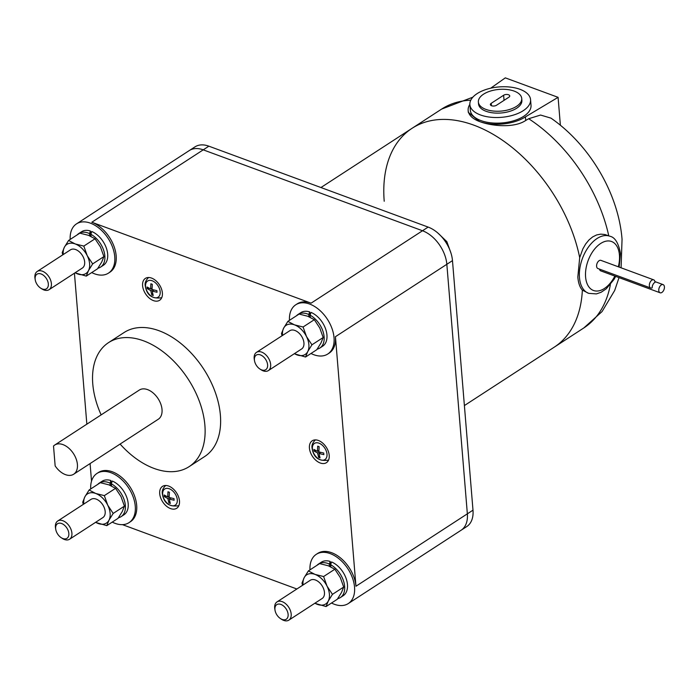 <?xml version="1.0" encoding="UTF-8"?>
<svg xmlns="http://www.w3.org/2000/svg" width="698" height="698" viewBox="0 0 698 698"><rect width="100%" height="100%" fill="white"/><g stroke="black" fill="none" stroke-linecap="round" stroke-linejoin="round"><path stroke-width="1.05" d="M503.624 95.251A3.481 1.745 175.3 0 1 507.394 94.5A3.481 1.745 175.3 0 1 509.732 95.94A3.481 1.745 175.3 0 1 508.894 97.197L496.487 105.258A3.481 1.745 175.3 0 1 492.718 106.009A3.481 1.745 175.3 0 1 490.38 104.569A3.481 1.745 175.3 0 1 491.218 103.313L503.624 95.251L504.043 100.355M516.546 106.34A21.751 10.889 -4.7 0 0 521.729 98.47A21.751 10.889 -4.7 0 0 507.149 89.501A21.751 10.889 -4.7 0 0 483.566 94.169A21.751 10.889 -4.7 0 0 478.383 102.039A21.751 10.889 -4.7 0 0 492.963 111.008A21.751 10.889 -4.7 0 0 516.546 106.34M478.383 102.039L478.531 103.915A21.751 10.889 -4.7 0 0 493.111 112.884A21.751 10.889 -4.7 0 0 516.695 108.216A21.751 10.889 -4.7 0 0 521.886 100.346L521.729 98.47M523.291 110.65A30.45 15.251 -4.7 0 0 530.559 99.64A30.45 15.251 -4.7 0 0 510.142 87.076A30.45 15.251 -4.7 0 0 477.127 93.619A30.45 15.251 -4.7 0 0 469.867 104.63A30.45 15.251 -4.7 0 0 490.275 117.185A30.45 15.251 -4.7 0 0 523.291 110.65M530.559 99.64L531.021 105.267A30.45 15.251 175.3 0 1 523.753 116.278A30.45 15.251 175.3 0 1 490.738 122.813A30.45 15.251 175.3 0 1 470.33 110.258L469.867 104.63M661.783 284.671A4.354 2.565 -69.7 0 1 663.1 284.61A4.354 2.565 -69.7 0 1 664.295 288.553A4.354 2.565 -69.7 0 1 661.407 292.706A4.354 2.565 -69.7 0 1 660.09 292.767A4.354 2.565 -69.7 0 1 658.895 288.824A4.354 2.565 -69.7 0 1 661.783 284.671M655.012 282.324A4.354 2.565 110.3 0 0 652.168 287.846A4.354 2.565 -69.7 0 1 650.667 287.995A4.354 2.565 -69.7 0 1 649.349 285.752A4.354 2.565 -69.7 0 1 650.667 281.338A4.354 2.565 -69.7 0 1 653.677 279.837A4.354 2.565 -69.7 0 1 654.994 282.079A4.354 2.565 -69.7 0 1 655.012 282.324M490.685 88.201L505.308 77.862L558.086 97.336L525.411 116.889A32.632 16.342 175.3 0 1 479.517 121.513A32.632 16.342 175.3 0 1 468.149 110.432A32.632 16.342 175.3 0 1 469.85 104.386M660.09 292.767L600.734 270.868A4.354 2.565 -69.7 0 1 599.486 269.114M650.667 287.995L597.907 268.529A4.354 2.565 -69.7 0 1 596.598 266.278A4.354 2.565 -69.7 0 1 597.907 261.872A4.354 2.565 -69.7 0 1 600.926 260.371L653.677 279.837M55.657 528.595A8.699 5.514 57 0 1 61.633 523.526A8.699 5.514 57 0 1 68.84 533.464A8.699 5.514 57 0 1 61.171 537.669A8.699 5.514 57 0 1 55.744 529.32A8.699 5.514 57 0 1 55.657 528.595M35.136 279.052A8.699 5.514 57 0 1 41.112 273.982A8.699 5.514 57 0 1 48.328 283.92A8.699 5.514 57 0 1 40.65 288.126A8.699 5.514 57 0 1 35.223 279.776A8.699 5.514 57 0 1 35.136 279.052M254.412 359.959A8.699 5.514 57 0 1 260.389 354.889A8.699 5.514 57 0 1 267.604 364.827A8.699 5.514 57 0 1 259.926 369.033A8.699 5.514 57 0 1 254.5 360.683A8.699 5.514 57 0 1 254.412 359.959M621.08 267.805L622.049 239.274C618.48 193.494 589.609 144.826 550.949 118.128L540.566 115.048L528.683 118.73L525.707 120.466C514.688 128.031 492.5 126.46 479.517 121.513L468.306 112.343L468.149 110.432M525.707 120.466L525.411 116.889M560.381 125.256L558.086 97.336M274.925 609.502A8.699 5.514 57 0 1 280.91 604.433A8.699 5.514 57 0 1 288.117 614.371A8.699 5.514 57 0 1 280.448 618.576A8.699 5.514 57 0 1 275.021 610.226A8.699 5.514 57 0 1 274.925 609.502M55.744 529.32L55.526 527.976A10.871 6.893 57 0 1 55.412 527.069A10.871 6.893 57 0 1 57.733 520.996A10.871 6.893 57 0 1 66.423 522.872A10.871 6.893 57 0 1 71.903 533.15A10.871 6.893 57 0 1 69.582 539.231A10.871 6.893 57 0 1 62.314 538.411L61.171 537.669M35.223 279.776L35.013 278.432A10.871 6.893 57 0 1 34.9 277.525A10.871 6.893 57 0 1 37.221 271.452A10.871 6.893 57 0 1 45.902 273.328A10.871 6.893 57 0 1 51.39 283.615A10.871 6.893 57 0 1 49.069 289.687A10.871 6.893 57 0 1 41.793 288.867L40.65 288.126M254.5 360.683L254.281 359.339A10.871 6.893 57 0 1 254.177 358.44A10.871 6.893 57 0 1 256.489 352.359A10.871 6.893 57 0 1 265.179 354.244A10.871 6.893 57 0 1 270.658 364.522A10.871 6.893 57 0 1 268.346 370.594A10.871 6.893 57 0 1 261.069 369.783L259.926 369.033M619.143 267.09L620.47 253.426C618.48 242.904 614.903 237.163 609.755 236.212L604.93 234.519L600.821 234.135L596.624 234.947L592.681 236.892L589.016 239.903L585.683 243.968L582.882 248.846L579.689 257.623A130.5 82.748 -123 0 0 509.392 145.306A130.5 82.748 -123 0 0 412.021 128.336A130.5 82.748 -123 0 0 384.214 201.251A130.5 82.748 -123 0 1 466.744 122.831A130.5 82.748 -123 0 1 579.689 257.623L577.831 277.001C578.31 282.943 579.82 287.314 582.359 290.115L588.676 293.343L596.38 293.902L601.1 292.279L606.292 288.798L614.031 279.383L615.662 276.382M619.021 277.621L614.676 290.499L602.069 311.561L583.86 327.92L554.247 347.168A130.5 82.748 -123 0 0 582.359 290.115L582.359 290.115A130.5 82.748 -123 0 1 554.247 347.168L464.397 405.564M275.021 610.226L274.803 608.883A10.871 6.893 57 0 1 274.689 607.975A10.871 6.893 57 0 1 277.01 601.903A10.871 6.893 57 0 1 285.691 603.779A10.871 6.893 57 0 1 291.179 614.066A10.871 6.893 57 0 1 288.859 620.138A10.871 6.893 57 0 1 281.582 619.318L280.448 618.576M69.582 539.231L102.868 517.602A10.871 6.893 -123 0 0 105.18 511.521A10.871 6.893 -123 0 0 99.701 501.243A10.871 6.893 -123 0 0 91.01 499.367L57.733 520.996M49.069 289.687L82.347 268.058A10.871 6.893 -123 0 0 84.667 261.986A10.871 6.893 -123 0 0 79.179 251.699A10.871 6.893 -123 0 0 70.498 249.823L37.221 271.452M268.346 370.594L301.623 348.965A10.871 6.893 -123 0 0 303.935 342.893A10.871 6.893 -123 0 0 298.456 332.614A10.871 6.893 -123 0 0 289.766 330.73L256.489 352.359M579.689 257.623A130.5 82.748 -123 0 0 509.392 145.306A130.5 82.748 -123 0 0 412.021 128.336L320.94 187.535M288.859 620.138L322.136 598.509A10.871 6.893 -123 0 0 324.457 592.436A10.871 6.893 -123 0 0 318.969 582.149A10.871 6.893 -123 0 0 310.287 580.274L277.01 601.903M95.643 522.296A17.398 11.037 -123 0 0 98.174 523.491A17.398 11.037 -123 0 0 108.975 520.202A17.398 11.037 -123 0 0 110.127 513.353A17.398 11.037 -123 0 0 107.745 505.195A17.398 11.037 -123 0 0 95.705 493.469A17.398 11.037 -123 0 0 84.903 496.767A17.398 11.037 -123 0 0 83.751 503.616A17.398 11.037 -123 0 0 83.795 504.061M75.131 272.752A17.398 11.037 -123 0 0 77.653 273.948A17.398 11.037 -123 0 0 88.463 270.658A17.398 11.037 -123 0 0 89.614 263.809A17.398 11.037 -123 0 0 87.224 255.651A17.398 11.037 -123 0 0 75.192 243.934A17.398 11.037 -123 0 0 64.382 247.223A17.398 11.037 -123 0 0 63.23 254.072A17.398 11.037 -123 0 0 63.274 254.517M294.399 353.659A17.398 11.037 -123 0 0 296.929 354.863A17.398 11.037 -123 0 0 307.739 351.574A17.398 11.037 -123 0 0 308.882 344.716A17.398 11.037 -123 0 0 306.501 336.558A17.398 11.037 -123 0 0 294.46 324.84A17.398 11.037 -123 0 0 283.658 328.13A17.398 11.037 -123 0 0 282.507 334.988A17.398 11.037 -123 0 0 282.55 335.424M314.92 603.203A17.398 11.037 -123 0 0 317.45 604.398A17.398 11.037 -123 0 0 328.252 601.109A17.398 11.037 -123 0 0 329.404 594.26A17.398 11.037 -123 0 0 327.022 586.102A17.398 11.037 -123 0 0 314.981 574.384A17.398 11.037 -123 0 0 304.171 577.674A17.398 11.037 -123 0 0 303.019 584.523A17.398 11.037 -123 0 0 303.063 584.968M83.298 504.375L82.713 502.211L84.903 496.767L89.1 490.005L95.705 493.469L104.325 495.624L107.745 505.195L113.172 513.449L108.975 520.202L106.794 525.646L95.53 522.366M62.785 254.831L62.201 252.667L64.382 247.223L68.579 240.47L75.192 243.934L83.812 246.089L87.224 255.651L92.66 263.905L88.463 270.658L86.282 276.103L75.009 272.831M282.062 335.747L281.477 333.574L283.658 328.13L287.855 321.377L294.46 324.84L303.08 326.996L306.501 336.558L311.936 344.812L307.739 351.574L305.55 357.018L294.286 353.738M302.574 585.282L301.99 583.118L304.171 577.674L308.368 570.92L314.981 574.384L323.602 576.539L327.022 586.102L332.449 594.356L328.252 601.109L326.071 606.553L314.798 603.281M169.405 497.578L167.86 498.581L164.309 496.61L166.29 496.304M169.396 492.334L167.982 491.767L169.405 492.291L169.143 497.491L173.994 498.616L174.134 500.23L169.274 499.105L170.321 503.467L168.907 502.944L167.86 498.581M168.907 502.944L169.693 501.434M169.274 499.105L170.958 498.014M164.309 496.61L164.178 494.995L167.721 496.967L169.117 496.069M167.721 496.967L167.982 491.767M152.304 289.591L150.759 290.604L147.208 288.623L149.189 288.326M152.295 284.348L150.881 283.781L152.304 284.304L152.042 289.513L156.902 290.638L157.033 292.253L152.173 291.127L153.22 295.481L151.806 294.957L150.759 290.604M151.806 294.957L152.592 293.448M152.173 291.127L153.857 290.028M147.208 288.623L147.077 287.009L150.628 288.989L152.016 288.082M150.628 288.989L150.881 283.781M319.126 451.99L317.581 452.993L314.03 451.021L316.011 450.716M319.117 446.737L317.703 446.17L319.126 446.694L318.864 451.903L323.724 453.028L323.855 454.642L318.995 453.517L320.042 457.871L318.628 457.347L317.581 452.993M318.628 457.347L319.414 455.846M318.995 453.517L320.679 452.426M314.03 451.021L313.899 449.407L317.45 451.379L318.838 450.472M317.45 451.379L317.703 446.17M89.1 490.005L100.338 482.702L108.958 484.857L115.563 488.321L120.998 496.575L124.419 506.137L122.229 511.59L118.032 518.344L106.794 525.646M113.172 513.449L124.419 506.137M104.325 495.624L115.563 488.321M68.579 240.47L79.825 233.158L88.445 235.313L95.05 238.777L100.486 247.031L103.897 256.602L101.716 262.047L97.519 268.8L86.282 276.103M92.66 263.905L103.897 256.602M83.812 246.089L95.05 238.777M287.855 321.377L299.093 314.074L307.713 316.229L314.327 319.693L319.754 327.947L323.174 337.509L320.993 342.954L316.796 349.707L305.55 357.018M311.936 344.812L323.174 337.509M303.08 326.996L314.327 319.693M308.368 570.92L319.614 563.609L328.235 565.764L334.839 569.228L340.275 577.49L343.686 587.053L341.505 592.497L337.309 599.25L326.071 606.553M332.449 594.356L343.686 587.053M323.602 576.539L334.839 569.228M110.205 485.346L110.022 483.121L110.938 480.547L111.375 485.869M97.764 484.377A20.006 12.686 57 0 1 99.291 483.086A20.006 12.686 57 0 1 110.022 483.121M121.094 516.642L123.921 514.81A20.006 12.686 57 0 0 128.179 503.633A20.006 12.686 57 0 0 112.256 481.035L111.357 483.801A20.006 12.686 57 0 1 125.361 505.465A20.006 12.686 57 0 1 121.094 516.642A20.006 12.686 57 0 1 118.433 517.768M111.357 483.801L111.532 485.948M89.693 235.811L89.51 233.577L90.417 231.003L90.862 236.325M77.242 234.833A20.006 12.686 57 0 1 78.769 233.551A20.006 12.686 57 0 1 89.51 233.577M100.582 267.098L103.4 265.266A20.006 12.686 57 0 0 107.667 254.089A20.006 12.686 57 0 0 91.743 231.492L90.845 234.258A20.006 12.686 57 0 1 104.848 255.922A20.006 12.686 57 0 1 100.582 267.098A20.006 12.686 57 0 1 97.912 268.224M90.845 234.258L91.019 236.404M308.961 316.718L308.778 314.493L309.694 311.91L310.13 317.241M296.519 315.74A20.006 12.686 57 0 1 298.046 314.458A20.006 12.686 57 0 1 308.778 314.493M319.859 348.014L322.677 346.182A20.006 12.686 57 0 0 326.943 334.996A20.006 12.686 57 0 0 311.011 312.399L310.113 315.164A20.006 12.686 57 0 1 324.116 336.829A20.006 12.686 57 0 1 319.859 348.014A20.006 12.686 57 0 1 317.189 349.14M310.113 315.164L310.296 317.311M461.16 530.201L466.735 526.58A29.36 18.619 -123 0 0 472.991 510.168L452.479 260.624A29.36 18.619 -123 0 0 428.136 227.086L208.868 146.179A29.36 18.619 -123 0 0 194.951 146.885L189.367 150.515M329.482 566.261L329.299 564.036L330.206 561.454L330.651 566.776M317.032 565.284A20.006 12.686 57 0 1 318.567 564.001A20.006 12.686 57 0 1 329.299 564.036M340.371 597.558L343.189 595.717A20.006 12.686 57 0 0 347.456 584.54A20.006 12.686 57 0 0 331.533 561.942L330.634 564.708A20.006 12.686 57 0 1 344.638 586.372A20.006 12.686 57 0 1 340.371 597.558A20.006 12.686 57 0 1 337.701 598.675M330.634 564.708L330.808 566.855M99.291 483.086L102.109 481.254A20.006 12.686 57 0 1 110.938 480.547M78.769 233.551L81.596 231.719A20.006 12.686 57 0 1 90.417 231.003M298.046 314.458L300.864 312.625A20.006 12.686 57 0 1 309.694 311.91M331.515 603.02A29.36 18.619 -123 0 0 334.368 604.276A29.36 18.619 -123 0 0 348.285 603.561A29.36 18.619 -123 0 0 354.549 587.158A29.36 18.619 -123 0 0 330.206 553.61A29.36 18.619 -123 0 0 316.29 554.325L317.695 553.409A29.36 18.619 57 0 1 331.611 552.694A29.36 18.619 57 0 1 355.954 586.241L335.441 336.698L446.842 264.298A29.36 18.619 -123 0 0 422.499 230.75L203.223 149.843A29.36 18.619 -123 0 0 189.306 150.55A29.36 18.619 -123 0 1 203.223 149.843L422.499 230.75A29.36 18.619 -123 0 1 446.842 264.298L467.355 513.833L446.842 264.298L452.479 260.624M461.099 530.244A29.36 18.619 -123 0 0 467.355 513.833A29.36 18.619 -123 0 1 461.099 530.244L348.285 603.561M318.567 564.001L321.385 562.169A20.006 12.686 57 0 1 330.206 561.454M54.741 445.036A17.398 11.037 57 0 0 53.519 446.048L55.151 465.898A17.398 11.037 57 0 0 73.709 474.212L158.315 419.219A17.398 11.037 57 0 0 162.023 409.499A17.398 11.037 57 0 0 153.246 393.053A17.398 11.037 57 0 0 139.347 390.042L54.741 445.036A17.398 11.037 57 0 1 68.64 448.046A17.398 11.037 57 0 1 77.417 464.493A17.398 11.037 57 0 1 73.709 474.212M112.238 522.104A29.36 18.619 -123 0 0 129.017 522.654A29.36 18.619 -123 0 0 135.272 506.251A29.36 18.619 -123 0 0 120.466 478.488A29.36 18.619 -123 0 0 97.013 473.419A29.36 18.619 -123 0 0 90.696 488.966M91.726 272.569A29.36 18.619 -123 0 0 94.579 273.825A29.36 18.619 -123 0 0 108.495 273.11A29.36 18.619 -123 0 0 114.751 256.707A29.36 18.619 -123 0 0 90.417 223.159A29.36 18.619 -123 0 0 76.501 223.875A29.36 18.619 -123 0 0 70.184 239.423M310.994 353.476A29.36 18.619 -123 0 0 327.772 354.017A29.36 18.619 -123 0 0 334.028 337.614A29.36 18.619 -123 0 0 319.222 309.86A29.36 18.619 -123 0 0 295.769 304.782A29.36 18.619 -123 0 0 289.461 320.338M316.29 554.325A29.36 18.619 -123 0 0 309.973 569.873M165.452 505.247A13.053 8.271 57 0 1 162.486 486.384A13.053 8.271 57 0 1 173.741 489.403A13.053 8.271 57 0 1 176.707 508.266A13.053 8.271 57 0 1 165.452 505.247M146.746 277.769A13.053 8.271 57 0 1 160.051 285.84A13.053 8.271 57 0 1 159.606 300.28A13.053 8.271 57 0 1 158.245 300.917A13.053 8.271 57 0 1 144.94 292.846A13.053 8.271 57 0 1 145.385 278.397A13.053 8.271 57 0 1 146.746 277.769M329.212 455.384A13.053 8.271 57 0 1 326.428 462.678A13.053 8.271 57 0 1 316.002 460.418A13.053 8.271 57 0 1 309.423 448.081A13.053 8.271 57 0 1 312.207 440.796A13.053 8.271 57 0 1 322.633 443.047A13.053 8.271 57 0 1 329.212 455.384M122.473 524.652L296.868 588.999M97.013 473.419L98.427 472.502A29.36 18.619 57 0 1 121.88 477.572A29.36 18.619 57 0 1 136.677 505.326A29.36 18.619 57 0 1 130.421 521.738L129.017 522.654M74.433 273.206L86.849 424.166M90.086 463.568L91.525 481.149M295.769 304.782L297.182 303.866A29.36 18.619 57 0 1 311.099 303.159L91.822 222.243A29.36 18.619 57 0 1 114.079 246.542A29.36 18.619 57 0 1 109.909 272.194L108.495 273.11M335.441 336.698A29.36 18.619 57 0 1 329.186 353.101L327.772 354.017M120.1 444.059A73.944 46.888 -123 0 0 189.132 466.639A73.944 46.888 -123 0 0 204.889 425.318A73.944 46.888 -123 0 0 167.599 355.413A73.944 46.888 -123 0 0 108.53 342.631A73.944 46.888 -123 0 0 92.773 383.952A73.944 46.888 -123 0 0 101.14 414.882M189.132 466.639L204.645 456.553A73.944 46.888 -123 0 0 220.394 415.231A73.944 46.888 -123 0 0 183.112 345.336A73.944 46.888 -123 0 0 124.043 332.545L108.53 342.631M491.218 103.313L491.409 105.677M470.757 100.207A130.5 82.748 -123 0 0 441.633 109.089L472.851 97.179M618.341 266.793A26.096 15.373 110.3 0 0 619.431 254.997A26.096 15.373 110.3 0 0 600.664 243.48A26.096 15.373 110.3 0 0 585.596 276.993A26.096 15.373 110.3 0 0 597.069 291.049A26.096 15.373 110.3 0 0 614.859 276.076M609.755 236.212A30.45 17.939 110.3 0 0 588.667 246.734A30.45 17.939 110.3 0 0 579.471 277.603A30.45 17.939 110.3 0 0 588.676 293.343M608.769 235.845A130.5 82.748 -123 0 0 528.683 118.73M583.86 327.92A130.5 82.748 -123 0 0 610.392 284.583M162.669 494.385A9.641 6.107 -123 0 0 170.661 505.396A9.641 6.107 -123 0 0 177.283 499.777A9.641 6.107 -123 0 0 169.291 488.766A9.641 6.107 -123 0 0 162.669 494.385M145.568 286.398A9.641 6.107 -123 0 0 153.56 297.409A9.641 6.107 -123 0 0 160.182 291.79A9.641 6.107 -123 0 0 152.19 280.779A9.641 6.107 -123 0 0 145.568 286.398M312.39 448.788A9.641 6.107 -123 0 0 320.382 459.799A9.641 6.107 -123 0 0 327.004 454.18A9.641 6.107 -123 0 0 319.012 443.178A9.641 6.107 -123 0 0 312.39 448.788M178.767 505.701A12.023 7.626 -123 0 0 178.845 505.657L178.767 505.701C169.239 507.176 163.76 503.162 162.337 493.652C161.823 490.877 162.931 488.181 165.662 485.546L165.731 485.494A12.023 7.626 -123 0 0 165.662 485.546M161.666 297.723A12.023 7.626 -123 0 0 161.744 297.671L161.666 297.723C152.138 299.198 146.659 295.175 145.236 285.665C144.722 282.899 145.83 280.195 148.561 277.56L148.639 277.507A12.023 7.626 -123 0 0 148.561 277.56M328.488 460.113A12.023 7.626 -123 0 0 328.566 460.069L328.488 460.113C318.96 461.587 313.481 457.574 312.058 448.055C311.544 445.289 312.652 442.584 315.383 439.949L315.461 439.897A12.023 7.626 -123 0 0 315.383 439.949M428.136 227.086L311.099 303.159M472.991 510.168L355.954 586.241M208.868 146.179L91.822 222.243M663.1 284.61L654.925 281.591M441.633 109.089L412.021 128.336M450.96 253.051L446.825 241.63L438.056 233.211M76.501 223.875L189.306 150.55"/></g></svg>
